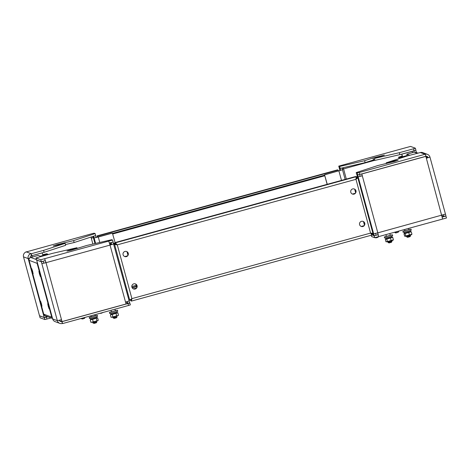 <?xml version="1.0" encoding="UTF-8"?>
<svg xmlns="http://www.w3.org/2000/svg" width="470" height="470" viewBox="0 0 470 470"><rect width="100%" height="100%" fill="white"/><g stroke="black" fill="none" stroke-linecap="round" stroke-linejoin="round"><path stroke-width="0.7" d="M377.692 232.885L378.579 236.633L377.81 232.85L373.644 233.813L357.641 174.916L356.889 174.64L357.4 176.52L356.125 176.785M359.615 174.493L360.096 176.268L358.152 176.796L362.317 175.839L377.81 232.85L445.454 214.109L445.954 215.977L444.015 216.511L443.545 214.784M444.015 216.511L441.976 215.759M375.624 233.42L376.094 235.159L374.155 235.693L373.397 235.411L372.886 233.531L371.611 233.802M445.454 214.109L429.962 157.092L426.355 158.255L425.844 156.375L361.806 173.959L362.317 175.839L361.671 173.924M396.051 160.993L395.94 160.57L398.184 160.188L394.43 161.48L377.739 165.569L356.201 172.578L356.73 174.523L357.77 174.905L357.241 172.96L359.321 172.484L359.85 174.429L357.77 174.905M356.201 172.578L357.241 172.96M420.339 152.533L425.015 154.26A4.03 4.019 -69.7 0 1 427.471 154.366L422.794 152.638A4.03 4.019 110.3 0 0 420.339 152.533L407.766 155.799L386.223 162.808L395.94 160.57M425.015 154.26L359.321 172.484M425.297 154.366L425.826 156.31L359.85 174.429M425.785 156.157A2.015 2.009 -69.7 0 1 428.011 157.614L426.331 158.167M425.979 156.863L428.011 157.614L429.95 157.086A4.03 4.019 -69.7 0 0 427.471 154.366M356.037 176.714L357.359 176.373M364.074 225.676L361.271 226.446M363.48 221.587L364.444 225.142M355.273 193.282L352.471 194.051M354.68 189.193L355.643 192.747M363.633 221.687L364.526 224.977M363.956 225.8L361.436 226.493M354.832 189.292L355.725 192.583M355.156 193.405L352.635 194.098M374.155 235.693L373.644 233.813M360.096 176.268L362.176 175.786M386.428 163.566L386.223 162.808M426.355 158.255L442.628 219.055L374.702 237.703L371.629 236.563L371.271 235.241M442.64 219.049L446.5 217.986L445.865 216.006M373.015 233.995L371.776 234.401M378.056 234.689L374.173 235.758L371.917 234.924M442.299 217.052L445.971 216.041M374.173 235.758L374.702 237.703M415.815 152.262L416.303 152.039L415.797 150.206M414.246 152.174L413.87 150.794M374.414 158.443L399.353 152.691L399.876 154.636L374.943 160.388L374.414 158.443L384.384 155.082L372.992 157.979L364.597 160.705L339.657 166.462L340.186 168.407L339.287 168.072L338.758 166.127L339.657 166.462M399.876 154.636L414.111 150.729L413.582 148.784L415.38 148.197L415.915 150.147L414.111 150.729M399.353 152.691L413.582 148.784M338.758 166.127L410.557 146.417L415.38 148.197L415.915 150.147M374.713 159.547L365.125 162.649L340.186 168.407M398.595 157.156L399.007 158.649L398.595 157.156L402.349 156.046L400.546 156.628L401.586 157.015L399.647 157.55L399.87 158.367M398.607 157.162L399.647 157.55M401.785 157.744L401.586 157.015M401.703 154.137L402.203 155.993M412.543 152.644L412.184 151.322L401.838 154.166L402.543 156.768M416.426 152.492L416.297 152.033L415.656 152.209M342.372 169.241L343.552 168.9L343.118 167.725M339.957 170.534L339.81 169.993L339.951 170.54M342.342 169.147L343.411 168.847M327.138 184.34L324.541 174.787L327.255 184.311M339.393 168.113L340.063 168.419L340.58 170.299L342.512 169.764L324.682 174.84M340.574 170.304L324.541 174.787M332.108 182.977L337.93 181.379M345.139 179.399L342.031 167.978M339.816 170.017L339.305 168.137M346.32 179.076L343.259 167.696M365.125 162.649L364.597 160.705M37.165 261.89L52.658 318.93L57.34 320.657A4.03 4.019 110.3 0 0 59.819 323.372L55.143 321.645A4.03 4.019 -69.7 0 1 52.658 318.93L52.652 318.907M45.202 260.633L44.674 258.688L40.79 259.757L41.319 261.702L45.202 260.633L46.013 262.683L41.848 263.641L57.34 320.657L61.505 319.7L62.017 321.574L61.382 319.729M62.017 321.574L126.054 303.996L125.543 302.116L129.138 300.947M45.872 262.63L41.848 263.641L41.337 261.767L36.66 260.033L52.652 318.919M43.786 263.112L43.17 261.191M77.168 248.565L76.939 247.725L66.969 251.086L71.228 250.216L86.756 245.463L111.696 239.712L112.588 240.041L113.117 241.985L109.44 242.996M41.319 261.702L36.501 259.916L35.967 257.965L52 253.483L76.939 247.725M35.967 257.965L36.501 259.916M40.79 259.757L35.973 257.971M110.027 245.017L113.646 243.93L110.05 245.099L108.711 241.11L112.588 240.041M43.275 261.232L41.337 261.767M129.15 300.953L113.029 242.009M113.481 243.313L115.109 242.861M113.505 243.407L115.132 242.943M124.779 256.561L127.582 255.797M127.958 255.263L126.988 251.709M133.556 288.95A2.691 2.679 110.3 0 0 137.076 285.719A2.691 2.679 110.3 0 0 132.675 284.45A2.691 2.679 110.3 0 0 133.556 288.95L136.382 288.192M136.758 287.658L135.789 284.103M130.625 299.96L129.003 300.424M124.944 256.608L127.464 255.921M128.04 255.093L127.147 251.808M136.84 287.487L135.948 284.203M133.744 289.003L136.265 288.316M110.949 244.183L110.544 242.69M111.707 244.465L111.09 242.543M111.196 242.585L113.135 242.05M129.144 300.964L129.65 302.821L127.711 303.356L126.953 303.079L126.606 301.816M127.241 301.628L127.711 303.356M108.711 241.11L44.674 258.688L46.013 262.683L110.05 245.099L125.543 302.116M59.326 320.264A2.015 2.009 110.3 0 0 61.746 321.539L62.557 323.583L128.539 305.471L128.01 303.526L129.808 302.938L130.343 304.889L128.539 305.471M59.819 323.372A4.03 4.019 110.3 0 0 62.275 323.478M129.556 302.85L130.343 304.889M59.555 320.722L62.034 321.639L128.01 303.526M62.557 323.583L62.034 321.639M44.609 315.458L43.681 315.605L44.192 317.485L39.509 315.758L23.506 256.837M44.192 317.485L46.13 316.95L45.872 316.01M94.969 243.566L93.371 237.679L91.286 238.161L90.986 237.062M73.608 240.599L95.152 233.59L95.68 235.535L74.137 242.543L73.608 240.599L56.917 244.688L53.169 245.986L65.13 243.36L43.587 250.369L44.115 252.314L31.825 255.686L31.296 253.741L43.587 250.369M95.152 233.59L94.112 233.208L92.032 233.69L26.097 251.979M30.074 257.766A2.015 2.009 -69.7 0 1 31.543 255.58L31.014 253.636L26.05 251.803M29.557 258.212L28.188 258.594A4.03 4.019 -69.7 0 1 31.014 253.636L31.296 253.741M74.137 242.543L65.453 244.547M65.13 243.36L65.659 245.305L44.115 252.314M99.775 242.461L98.289 236.998L94.123 237.961L112.377 233.038L115.091 242.561M110.509 244.876L110.221 243.818L109.727 243.954M98.289 236.998L112.518 233.091M110.391 244.911L110.103 243.854M93.648 236.199L95.61 243.419M93.371 237.679L93.019 236.398M95.563 235.576L96.068 237.426M93.33 237.538L91.262 238.079M29.44 258.371L28.188 258.594L23.512 256.861L38.992 313.866M45.948 255.139L45.825 254.693L47.764 254.158L47.887 254.611M42.682 254.705L46.724 253.776L47.764 254.158M32.083 257.102L31.702 255.698L42.194 252.913L42.705 254.787L44.785 254.311L45.825 254.693M32.201 257.072L31.843 255.751M26.338 251.908A4.03 4.019 110.3 0 0 23.512 256.861M51.077 317.937L44.879 319.547L44.35 317.603L46.43 317.121L46.959 319.065M39.621 315.793L40.056 317.761L44.879 319.547M47.84 316.739L46.43 317.121M39.527 315.822L44.35 317.603M41.425 303.696L40.52 301.035L41.043 303.561L41.948 306.223L41.425 303.696M32.618 271.302L31.719 268.64L32.242 271.166L33.141 273.828L32.618 271.302M39.803 273.963L38.904 271.296L39.427 273.822L40.326 276.483L39.803 273.963M48.604 306.358L47.705 303.69L48.228 306.217L49.127 308.878L48.604 306.358M52.528 318.472L45.126 315.734L43.751 314.23M52.235 317.391L51.724 317.127L52.475 318.29M37.189 262.007L37.112 263.347L37.447 262.965M41.008 256.497L38.146 255.439L30.709 257.478C29.34 258.048 28.811 259.023 29.128 260.392L43.733 314.171L51.724 317.127L37.112 263.347L29.105 260.315M40.285 256.226L44.233 255.145L44.433 255.557M40.379 256.262L44.327 255.181M136.494 286.688L132.211 287.863M136.476 288.087L133.457 288.915M112.594 233.373L324.641 175.151M97.355 237.209L97.002 235.911L97.543 236.11L338.077 170.07L338.329 171.004M97.543 236.11L97.795 237.045M337.536 169.87L97.002 235.911L337.525 169.87L338.077 170.07M407.267 155.529L401.609 157.086M407.19 155.488L401.591 157.027M417.877 153.026L414.281 152.162L406.844 154.207L407.196 155.505L407.901 155.764M406.844 154.207L409.711 155.264M133.509 288.933A2.691 2.679 110.3 0 0 136.982 285.684A2.691 2.679 110.3 0 0 135.372 283.892M128.275 253.324A2.691 2.679 110.3 0 0 123.874 252.055A2.691 2.679 110.3 0 0 124.75 256.555A2.691 2.679 110.3 0 0 128.275 253.324M124.703 256.538A2.691 2.679 110.3 0 0 128.175 253.289A2.691 2.679 110.3 0 0 126.571 251.497M355.96 190.808A2.691 2.679 110.3 0 0 351.566 189.539A2.691 2.679 110.3 0 0 352.441 194.045A2.691 2.679 110.3 0 0 355.96 190.808M352.394 194.022A2.691 2.679 110.3 0 0 355.866 190.779A2.691 2.679 110.3 0 0 354.257 188.981M364.761 223.209A2.691 2.679 110.3 0 0 360.367 221.934A2.691 2.679 110.3 0 0 361.242 226.44A2.691 2.679 110.3 0 0 364.761 223.209M361.195 226.422A2.691 2.679 110.3 0 0 364.667 223.174A2.691 2.679 110.3 0 0 363.057 221.376M130.989 299.766L131.418 301.094L130.877 300.888L130.601 299.872M371.617 233.631L372.927 233.343L370.577 233.096L371.952 235.053L371.547 233.737M131.065 299.795L131.8 298.597L131.007 299.76L129.714 300.118L128.833 299.789M131.441 301.088L371.952 235.053L131.43 301.088L131.894 298.632L131.412 298.908M371.629 233.661L370.483 233.061L371.594 233.755M370.836 233.096L370.507 233.073M356.53 178.107L355.872 179.287L356.519 178.065L357.811 177.713L356.319 177.501M356.025 178.835L355.966 179.323L117.283 244.852L114.604 244.488L115.896 244.136L117.283 244.852L115.033 242.579L355.567 176.538L356.113 176.743L355.966 179.323L357.829 177.754L372.927 233.343M115.033 242.579L115.385 243.877L115.925 244.077L115.573 242.779L356.107 176.738L356.46 178.036M117.189 244.817L115.925 244.077M117.283 244.852L131.894 298.632L129.714 300.118L114.604 244.488L113.717 244.165M113.705 244.112L114.927 243.777L115.896 244.136M398.683 231.422L398.213 232.245L396.51 232.762L395.623 232.95L394.8 232.474L398.613 231.14M378.332 236.704L378.003 237.274L376.112 237.838L374.854 237.655M372.381 233.613L372.939 233.713L372.228 233.925M372.475 234.078L372.152 234.342M84.97 317.555L84.494 318.378L82.462 318.977L81.081 318.613L84.941 317.438M103.3 312.397L100.962 313.373L100.163 313.261M96.832 321.944L96.356 322.767L94.17 323.401L92.942 322.996L96.832 321.944L96.65 321.263M95.169 315.816L91.274 316.874M95.134 315.693L97.284 315.276L97.566 316.31L95.586 317.015L89.459 318.513L89.177 317.479L91.245 316.751M97.284 315.276L89.177 317.479M90.528 318.349L90.781 319.271L92.725 318.872L96.808 317.632L96.562 316.71M90.775 319.242L96.802 317.603M93.242 321.821L90.875 322.332L93.589 322.12L98.007 320.593L93.242 321.821L92.572 319.359L97.596 317.808L96.855 317.608M96.938 320.793L96.268 318.331M90.875 322.332L90.205 319.87L92.572 319.359M90.728 319.271L90.205 319.87M98.265 320.27L97.596 317.808M117.042 316.909L116.566 317.732L114.245 318.402L113.153 317.967L117.042 316.909L116.86 316.234M115.379 310.788L111.484 311.845M115.344 310.664L117.494 310.241L117.776 311.281L115.215 312.151L109.669 313.484L109.387 312.444L111.455 311.722M117.494 310.241L109.387 312.444M110.738 313.32L110.985 314.236L112.5 313.948L117.018 312.597L116.772 311.68M110.979 314.213L117.012 312.573M112.912 316.927L111.032 317.285L113.352 317.197L118.405 315.376L112.912 316.927L112.242 314.465L117.853 312.791L117.059 312.579M116.66 315.911L115.99 313.449M111.032 317.285L110.362 314.824L112.242 314.465M110.938 314.242L110.362 314.824M118.522 315.252L117.853 312.791M391.945 241.433L391.475 242.256L389.06 242.937L388.061 242.491L391.945 241.433L391.763 240.752M387.873 241.809L388.061 242.491M390.282 235.305L386.393 236.363M390.253 235.182L392.403 234.765L392.685 235.799L389.63 236.815L384.578 238.002L384.296 236.968L386.358 236.24M392.403 234.765L384.296 236.968M385.647 237.838L385.894 238.76L387.086 238.549L391.927 237.121L391.674 236.204M385.888 238.737L391.921 237.097M387.421 241.545L385.97 241.774L387.938 241.797L392.855 240.358L393.402 239.806L387.421 241.545L386.757 239.083L392.732 237.344L391.968 237.097M391.14 240.558L390.47 238.096M385.97 241.774L385.3 239.312L385.846 238.76M385.3 239.312L386.757 239.083M393.402 239.806L392.732 237.344M410.551 235.805L410.075 236.627L407.602 237.327L406.662 236.862L410.551 235.805L410.369 235.129M408.888 229.683L404.993 230.741M408.853 229.56L411.003 229.143L411.285 230.177L407.866 231.293L403.178 232.38L402.896 231.34L404.964 230.617M411.003 229.143L402.896 231.34M404.247 232.215L404.5 233.132L405.475 232.973L410.527 231.493L410.281 230.576M404.488 233.108L410.522 231.469M405.757 235.981L404.629 236.116L405.046 236.322L406.315 236.222L411.456 234.73L411.943 234.213L405.757 235.981L405.087 233.52L411.274 231.751L410.569 231.475M409.411 235.029L408.741 232.568M404.629 236.116L403.965 233.655L404.447 233.138M403.965 233.655L405.087 233.52M411.943 234.213L411.274 231.751M357.711 177.678L357.4 176.52M378.603 236.627L442.617 219.055M343.552 168.9L374.913 160.288M341.49 180.404L338.917 170.933M373.521 159.917L372.992 157.979M61.505 319.7L46.013 262.683M114.886 243.789L114.692 243.066M68.644 250.833L68.544 250.457M43.681 315.605L28.188 258.594M92.884 244.047L91.286 238.161M45.079 255.38L44.785 254.311M42.899 255.51L42.705 254.787M64.096 243.601L63.891 242.843M36.407 259.587L30.709 257.478M112.759 233.978L324.805 175.757M136.13 285.349L131.806 286.536M132.047 287.558L136.406 286.359M414.281 152.162L417.149 153.226M131.894 298.632L370.577 233.096L355.966 179.323M372.91 233.279L357.835 177.795M342.63 165.064L406.668 147.48M43.739 314.201L29.111 260.357M92.942 322.996L92.755 322.32M91.292 316.939L90.98 315.781M95.187 315.881L94.87 314.712M113.147 317.967L112.965 317.291M111.502 311.904L111.061 310.271M115.397 310.846L114.944 309.201M386.411 236.428L385.923 234.624M390.3 235.37L389.806 233.555M406.656 236.862L406.474 236.187M405.011 230.799L404.652 229.483M408.906 229.742L408.542 228.414"/></g></svg>
